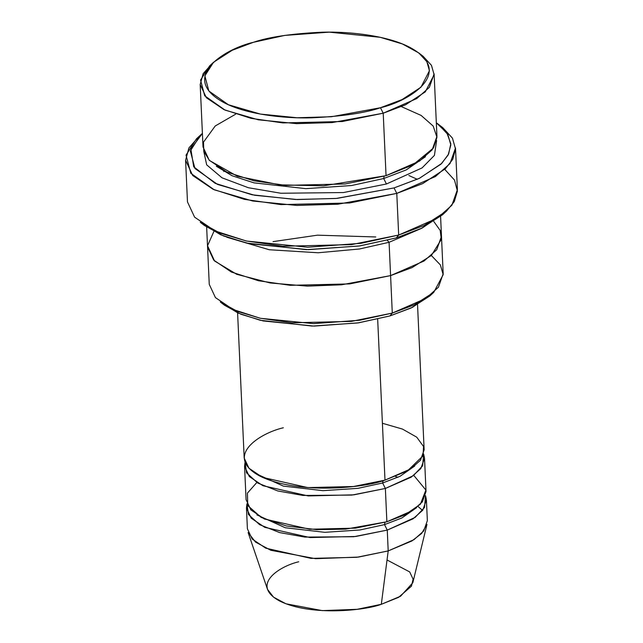 <?xml version="1.0" encoding="UTF-8"?>
<svg xmlns="http://www.w3.org/2000/svg" width="643" height="643" viewBox="0 0 643 643"><rect width="100%" height="100%" fill="white"/><g stroke="black" fill="none" stroke-linecap="round" stroke-linejoin="round"><path stroke-width="0.96" d="M444.731 169.358L454.505 180.064L457.414 191.075L454.288 201.597L446.555 211.065L424.115 225.476L398.676 235.041L437.328 218.17L451.908 205.213L457.398 189.645L455.509 148.003L450.02 163.571L435.44 176.528L396.779 193.398L394.055 187.925L337.125 198.374L297.404 199.555L254.724 195.279L217.591 184.445L194.942 168.49L190.328 150.936L200.383 135.191L202.408 133.406L190.834 149.031L193.72 166.81L215.148 183.319L252.072 194.781L295.362 199.491L335.951 198.478L394.055 187.925L419.606 178.224L441.717 163.418L448.629 154.055L450.807 143.727L446.933 133.037L436.332 122.789L438.502 124.38L447.89 134.54L450.839 145.021L448.115 155.059L440.994 164.126L419.099 178.465L394.055 187.925L396.779 193.398L422.692 183.617L445.35 168.779L452.712 159.392L455.525 149.015L452.471 138.173L442.77 127.66L438.502 124.38M200.383 135.191L196.436 138.848L186.028 155.132L190.802 173.297L214.24 189.798L252.651 201.002L296.801 205.43L337.896 204.209L396.779 193.398L349.591 202.979L281.007 204.603L244.332 199.33L213.098 189.283L192.715 175.531L185.586 160.26L187.475 201.902L194.604 217.173L214.995 230.925L246.229 240.972L282.896 246.237L351.48 244.621L398.676 235.041L396.779 193.398L398.676 235.041L396.321 237.894L420.908 228.651L442.609 214.714L446.555 211.065M431.686 294.14L412.444 307.346L389.939 315.938L411.134 307.973L429.837 295.965L433.784 292.308L414.333 304.798L392.286 313.085L389.939 315.938L357.805 322.947L312.08 326.073L260.23 320.278L238.191 313.109L222.558 303.633M273.042 241.623L317.473 235.169L375.793 236.962M431.34 255.504L440.367 264.908L443.196 274.641L433.784 292.308M401.449 106.65L421.149 115.443L433.197 126.076L436.959 137.313L433.462 147.994L412.798 165.018L386.049 175.668L383.212 113.208L386.049 175.668L419.549 161.047L432.184 149.819L436.943 136.332L434.105 73.865L429.347 87.36L416.712 98.588L383.212 113.208L380.479 107.735L331.41 116.745L297.162 117.765L260.375 114.068L228.369 104.737L208.838 90.984L204.86 75.85L213.532 62.275L232.236 50.258L253.43 42.293C223.724 49.085 178.376 78.116 224.134 102.711C245.329 113.924 282.398 118.73 312.08 117.806C342.397 116.343 365.2 112.983 380.479 107.735C410.186 100.951 455.533 71.92 409.776 47.325C388.581 36.104 351.512 31.298 321.83 32.222C291.512 33.685 268.718 37.045 253.43 42.293L284.777 35.405L329.216 32.15L380.158 37.286L402.389 43.957L418.802 52.951L426.888 61.72L429.436 70.746L420.948 87.215L402.068 99.585L380.479 107.735L383.212 113.208L405.661 104.729L425.296 91.869L434.121 74.741L431.477 65.353L423.062 56.238L418.802 52.951M384.12 176.23L383.694 178.521L406.207 169.929L425.449 156.723L406.207 169.929L383.694 178.521L384.12 176.23M216.313 166.224L231.954 175.692L253.993 182.861L305.843 188.656L351.568 185.53L383.694 178.521L351.568 185.53L305.843 188.656L253.993 182.861L231.954 175.692L216.313 166.224M213.532 62.275L209.586 65.932L200.568 80.045L204.699 95.783L225.01 110.09L258.301 119.799L296.56 123.633L332.174 122.572L383.212 113.208L342.317 121.511L282.872 122.917L251.1 118.352L224.029 109.64L206.355 97.728L200.182 84.49L203.019 146.95L209.192 160.187L226.866 172.107L253.929 180.812L285.709 185.377L345.154 183.97L386.049 175.668L323.461 185.835L279.697 184.846L237.299 176.23L209.481 160.501L203.783 151.29L203.493 142.119L215.244 125.964L235.676 114.173M203.727 151.089L206.676 164.841L221.996 177.798L248.335 187.716L280.895 193.254L343.466 192.546L386.427 183.994L383.694 178.521L386.427 183.994L343.466 192.546L280.895 193.254L248.335 187.716L221.996 177.798L206.676 164.841L203.727 151.089M387.03 559.981L409.695 571.932L413.087 579.174L411.456 586.159L398.564 597.363L381.315 604.299L388.203 550.914L413.971 539.67L423.689 531.03L427.354 520.653L426.405 499.836L422.748 510.212L413.023 518.845L387.255 530.097L388.203 550.914L381.315 604.299L400.581 596.214L412.822 582.767L426.976 524.407L421.599 533.481L411.906 540.956L388.203 550.914L358.505 557.079L315.52 558.687L270.824 550.287L255.528 542.105L248.118 532.533L267.504 589.366L273.532 597.146L285.95 603.793L322.272 610.617L357.186 609.315L381.315 604.299C365.328 610.424 311.075 616.533 279.689 601.036C249.95 585.05 279.424 566.178 298.738 561.773M422.572 510.438L418.03 506.475L422.572 510.438M246.462 508.002L247.402 528.827L252.152 539.003L265.744 548.174L311.019 558.381L356.736 557.304L388.203 550.914L387.255 530.097L384.522 524.624L359.919 529.977L324.86 532.316L285.243 527.75L256.862 514.874L285.243 527.75L324.86 532.316L359.919 529.977L384.522 524.624L384.956 522.325L384.522 524.624L387.255 530.097L355.796 536.479L310.071 537.564L264.803 527.356L251.204 518.186L246.462 508.002L246.944 503.807L248.439 514.48L259.619 524.68L279.649 532.589L304.846 537.09L353.714 536.728L387.255 530.097L415.153 517.382L424.541 507.431L425.545 495.697L426.405 499.836M384.522 524.624L401.939 517.936L416.664 507.616L401.939 517.936L384.522 524.624M413.77 475.37L425.883 490.054L420.409 504.192L404.977 514.842L386.877 521.77L345.653 529.141L316.814 529.663L286.392 525.974L261.219 517.446L247.724 505.543L247.434 493.117L256.822 482.499M383.059 480.683L382.633 482.981L400.042 476.294L414.775 465.974L400.042 476.294L382.633 482.981L383.059 480.683M382.408 423.271L402.454 429.074L416.744 437.184L423.544 446.515L423.054 455.807L407.429 470.909L384.988 480.128C365.304 487.659 298.529 495.174 259.901 476.101C223.298 456.426 259.579 433.205 283.338 427.772M254.974 473.232L283.354 486.108L322.971 490.673L358.022 488.334L382.633 482.981L358.022 488.334L322.971 490.673L283.354 486.108L254.974 473.232M245.055 462.164L246.542 472.838L257.722 483.038L277.76 490.955L302.949 495.448L351.825 495.086L385.366 488.455L382.633 482.981L385.366 488.455L386.877 521.77L412.645 510.518L422.363 501.886L426.028 491.501L424.517 458.194L420.852 468.57L411.134 477.202L385.366 488.455L353.899 494.837L308.182 495.922L262.907 485.714L249.315 476.543L244.565 466.36L245.055 462.164M433.808 221.505L440.174 230.411L441.339 239.381L431.365 255.488L412.147 267.552L390.59 275.606L392.286 313.085L359.694 320.246L313.471 323.638L260.495 318.301L237.371 311.357L220.3 302.001L224.568 305.28L240.98 314.282L263.212 320.953L314.146 326.089L358.593 322.826L389.939 315.938L392.286 313.085L351.391 321.387L291.954 322.794L260.174 318.229L233.104 309.524L215.437 297.605L209.256 284.367L207.56 246.888L213.725 260.126L231.4 272.045L258.47 280.75L290.25 285.315L349.688 283.909L390.59 275.606L389.079 242.298L421.454 228.394L389.079 242.298L359.493 248.986L318.164 252.763L269.272 249.749L226.794 237.235L269.272 249.749L318.164 252.763L359.493 248.986L389.079 242.298L387.343 240.378L389.079 242.298L392.286 313.085L425.787 298.465L438.422 287.236L443.18 273.749L441.484 236.27L436.718 249.757L424.091 260.986L390.59 275.606L424.091 260.986L436.726 249.757L441.484 236.27L440.592 216.498M237.597 312.844L244.187 458.033L248.937 468.217L262.529 477.387L307.804 487.595L353.521 486.51L384.988 480.128L377.674 319.185L384.988 480.128L410.756 468.876L420.474 460.243L424.139 449.867L417.54 304.669M244.565 466.36L246.076 499.675L250.826 509.859L264.426 519.022L309.693 529.237L355.418 528.152L386.877 521.77L385.366 488.455L413.264 475.74L422.644 465.789L423.649 454.054L424.517 458.194M390.59 275.606L341.521 284.801L307.37 286.119L270.229 282.976L236.761 274.32L214.569 261.002L207.544 245.739L213.862 231.496M436.613 140.52L434.419 155.381L422.073 167.919L386.427 183.994L422.073 167.919L434.419 155.381L436.613 140.52M185.586 160.26L188.929 147.906L198.51 137.015M444.474 212.897L422.226 228.024L396.321 237.894L359.172 246.004L306.333 249.653L246.325 243.03L220.726 234.799L202.457 223.885M223.748 171.512L224.68 171.062M200.182 84.49L203.164 73.64L211.676 64.099M204.482 225.532L223.523 235.973L249.315 243.713L308.407 249.661L359.959 245.883L396.321 237.894L398.676 235.041L361.061 243.303L307.724 247.217L246.599 241.053L219.914 233.047L200.222 222.253L204.482 225.532M207.552 246.888L206.652 227.116M417.307 179.309L408.86 175.531M397.993 477.275L395.574 476.495"/></g></svg>

